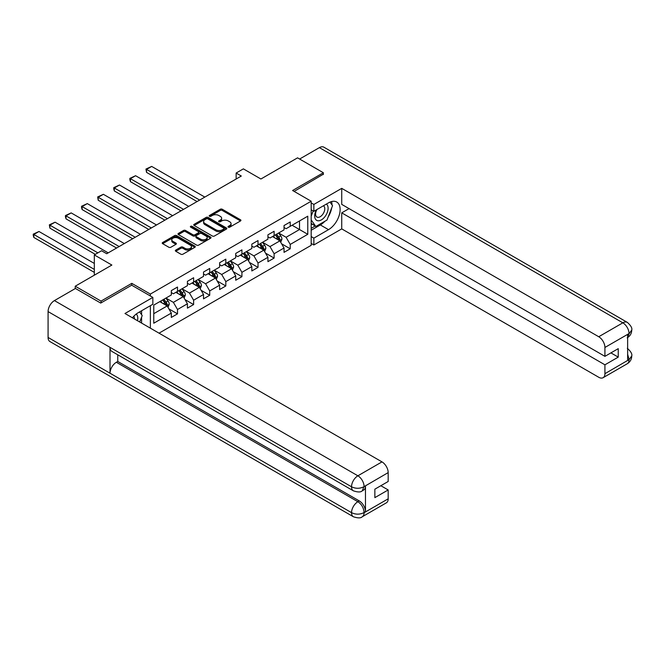 <?xml version="1.0" encoding="UTF-8"?>
<svg xmlns="http://www.w3.org/2000/svg" width="665" height="665" viewBox="0 0 665 665"><rect width="100%" height="100%" fill="white"/><g stroke="black" fill="none" stroke-linecap="round" stroke-linejoin="round"><path stroke-width="1" d="M228.328 227.172A1.006 0.582 0 0 0 229.741 227.172L240.506 220.955A1.43 0.831 0 0 0 240.929 220.373A1.43 0.831 0 0 0 240.506 219.782L222.268 209.259A1.43 0.831 0 0 0 220.248 209.259L209.483 215.468A1.006 0.582 0 0 0 209.184 215.884A1.006 0.582 0 0 0 209.483 216.291A1.006 0.582 0 0 0 210.896 216.291L212.293 215.485A4.588 2.643 0 0 1 218.777 215.485L220.298 216.366A4.588 2.643 0 0 1 221.636 218.236A4.588 2.643 0 0 1 220.298 220.107L218.901 220.913A1.006 0.582 0 0 0 218.61 221.32A1.006 0.582 0 0 0 218.901 221.728A1.006 0.582 0 0 0 220.323 221.728L221.711 220.93A4.588 2.643 0 0 1 228.195 220.93L229.716 221.802A4.588 2.643 0 0 1 231.063 223.673A4.588 2.643 0 0 1 229.716 225.543L228.328 226.349A1.006 0.582 0 0 0 228.029 226.757A1.006 0.582 0 0 0 228.328 227.172L228.328 226.349M175.768 250.082A1.43 0.831 0 0 0 175.352 250.672A1.43 0.831 0 0 0 175.768 251.254L180.888 254.205A1.43 0.831 0 0 0 182.908 254.205L194.87 247.305A1.43 0.831 0 0 0 195.286 246.723A1.43 0.831 0 0 0 194.87 246.133L176.632 235.609A1.43 0.831 0 0 0 174.604 235.609L162.651 242.509A1.43 0.831 0 0 0 162.227 243.091A1.43 0.831 0 0 0 162.651 243.681L168.827 247.247A1.43 0.831 0 0 0 170.855 247.247L175.976 244.296A1.43 0.831 0 0 0 176.391 243.706A1.43 0.831 0 0 0 175.976 243.124L172.908 241.353A3.832 2.211 0 0 1 171.786 239.791A3.832 2.211 0 0 1 174.147 237.746A3.832 2.211 0 0 1 178.328 238.228L190.331 245.152A3.832 2.211 0 0 1 191.453 246.723A3.832 2.211 0 0 1 189.093 248.768A3.832 2.211 0 0 1 184.912 248.286L182.908 247.131A1.43 0.831 0 0 0 180.888 247.131L175.768 250.082L175.768 251.254L180.888 248.319L180.888 247.131M323.356 174.538L323.356 172.742L297.554 157.846L260.913 179.001L243.365 168.868L236.142 173.041L241.304 176.025L106.708 253.731L101.546 250.747L94.322 254.919L94.322 275.185M131.786 285.252L131.786 283.348L101.03 301.104L75.228 286.208L111.87 265.052L94.322 254.919M131.786 283.348L150.365 294.071L311.178 201.229L311.178 245.327L159.043 333.165M323.356 172.742L292.6 190.506L311.178 201.229M212.393 236.017A1.43 0.831 0 0 0 214.421 236.017L226.374 229.117A1.43 0.831 0 0 0 226.798 228.527A1.43 0.831 0 0 0 226.374 227.945L208.137 217.413A1.43 0.831 0 0 0 206.108 217.413L194.155 224.321A1.43 0.831 0 0 0 193.739 224.903A1.43 0.831 0 0 0 194.155 225.485L212.393 236.017M191.063 227.388A1.006 0.582 0 0 1 192.077 227.53L192.077 226.333L210.622 237.039A1.43 0.831 0 0 1 211.038 237.621A1.43 0.831 0 0 1 210.622 238.211L198.669 245.111A1.43 0.831 0 0 1 196.641 245.111L178.403 234.587L178.403 233.415A1.43 0.831 0 0 0 177.987 233.997A1.43 0.831 0 0 0 178.403 234.587M178.403 233.415L183.523 230.456A1.43 0.831 0 0 1 185.543 230.456L192.941 234.728A1.43 0.831 0 0 0 194.97 234.728L198.361 232.767A1.43 0.831 0 0 0 198.785 232.185A1.43 0.831 0 0 0 198.361 231.603L190.664 227.156A1.006 0.582 0 0 1 190.365 226.748A1.006 0.582 0 0 1 190.988 226.208A1.006 0.582 0 0 1 192.077 226.333M75.228 288.593L75.228 286.208M101.03 301.104L101.03 302.891M150.365 328.161L150.365 305.692M150.365 295.983L150.365 294.071M168.893 308.884L177.513 313.855L177.513 309.508L187.422 303.789L187.422 308.136L193.615 304.562L193.615 300.214L203.523 294.487L203.523 298.843L209.716 295.268L209.716 290.913L219.625 285.194L219.625 289.541L225.817 285.967L225.817 281.619L235.726 275.9L235.726 280.248L241.919 276.673L241.919 272.326L251.827 266.599L251.827 270.954L258.02 267.38L258.02 263.024L267.928 257.305L267.928 261.653L274.121 258.078L274.121 253.731L284.03 248.012L284.03 252.359L290.223 248.785L290.223 244.437L307.77 234.304L307.77 216.191L299.516 220.955L299.516 229.533L307.77 234.304M177.513 313.855L171.321 317.429L171.321 313.082L153.773 323.215L153.773 305.094L171.321 294.969L171.321 290.613L177.513 287.039L177.513 291.395L187.422 285.667L187.422 281.32L193.615 277.746L193.615 282.093L203.523 276.374L203.523 272.027L209.716 268.452L209.716 272.8L219.625 267.081L219.625 262.725L225.817 259.151L225.817 263.506L235.726 257.779L235.726 253.431L241.919 249.857L241.919 254.205L251.827 248.486L251.827 244.138L258.02 240.564L258.02 244.911L267.928 239.192L267.928 234.836L274.121 231.262L274.121 235.618L284.03 229.891L284.03 225.543L290.223 221.969L290.223 226.316L307.77 216.191M175.859 292.342L183.291 296.632L173.382 302.359L165.951 298.07M171.321 292.583L173.382 293.772L177.513 291.395M173.382 302.359L177.513 309.508M183.291 296.632L187.422 303.789M191.961 283.049L199.392 287.338L189.483 293.057L182.052 288.768M187.422 283.29L189.483 284.479L193.615 282.093M189.483 293.057L193.615 300.214M199.392 287.338L203.523 294.487M208.062 273.756L215.502 278.045L205.585 283.764L198.153 279.475M203.523 273.988L205.585 275.185L209.716 272.8M205.585 283.764L209.716 290.913M215.502 278.045L219.625 285.194M224.172 264.454L231.603 268.743L221.694 274.47L214.255 270.181M219.625 264.695L221.694 265.884L225.817 263.506M221.694 274.47L225.817 281.619M231.603 268.743L235.726 275.9M240.273 255.16L247.704 259.45L237.796 265.169L230.364 260.88M235.726 255.402L237.796 256.59L241.919 254.205M237.796 265.169L241.919 272.326M247.704 259.45L251.827 266.599M256.374 245.867L263.806 250.156L253.897 255.875L246.466 251.586M251.827 246.1L253.897 247.297L258.02 244.911M253.897 255.875L258.02 263.024M263.806 250.156L267.928 257.305M272.475 236.565L279.907 240.855L269.998 246.582L262.567 242.293M267.928 236.806L269.998 237.995L274.121 235.618M269.998 246.582L274.121 253.731M279.907 240.855L284.03 248.012M292.085 225.244L299.516 229.533L286.1 237.28L278.668 232.991M284.03 227.513L286.1 228.702L290.223 226.316M286.1 237.28L290.223 244.437M236.142 173.041L236.142 179.001M153.773 313.681L167.189 305.933L159.758 301.644M167.189 305.933L171.321 313.082M281.611 243.806L290.223 248.785M265.501 253.107L274.121 258.078M249.4 262.401L258.02 267.38M233.299 271.694L241.919 276.673M217.197 280.996L225.817 285.967M201.096 290.289L209.716 295.268M184.995 299.582L193.615 304.562M228.727 227.314L229.716 226.74A4.588 2.643 0 0 0 231.063 224.87L231.063 223.673M221.636 218.236L221.636 219.425A4.588 2.643 0 0 1 220.298 221.295L219.3 221.869M240.489 220.963L222.268 210.448A1.43 0.831 0 0 0 220.248 210.448L209.882 216.433M226.358 229.126L208.137 218.61A1.43 0.831 0 0 0 206.108 218.61L194.18 225.501M223.839 228.943A1.006 0.582 0 0 0 224.138 228.527A1.006 0.582 0 0 0 223.839 228.12L207.837 218.876A1.006 0.582 0 0 0 206.416 218.876L204.945 219.724A4.588 2.643 0 0 0 203.606 221.595A4.588 2.643 0 0 0 204.945 223.473L215.892 229.791A4.588 2.643 0 0 0 222.376 229.791L223.839 228.943L223.839 230.132A1.006 0.582 0 0 0 224.138 229.724L224.138 228.527M203.606 221.595L203.606 222.792A4.588 2.643 0 0 0 204.945 224.662L204.945 223.473M223.839 230.132L222.376 230.979A4.588 2.643 0 0 1 215.892 230.979L204.945 224.662M178.419 234.595L183.523 231.653L183.523 230.456M198.785 232.185L198.785 233.373A1.43 0.831 0 0 1 198.361 233.964L194.97 235.925A1.43 0.831 0 0 1 192.941 235.925L185.543 231.653A1.43 0.831 0 0 0 183.523 231.653M192.077 227.53L210.606 238.22M200.614 239.159A3.832 2.211 0 0 0 204.795 239.641A3.832 2.211 0 0 0 207.156 237.596A3.832 2.211 0 0 0 206.034 236.033L201.803 233.59A1.43 0.831 0 0 0 199.783 233.59L196.383 235.551A1.43 0.831 0 0 0 195.967 236.133A1.43 0.831 0 0 0 196.383 236.715L200.614 239.159L200.614 240.356A3.832 2.211 0 0 0 204.795 240.83A3.832 2.211 0 0 0 207.156 238.785L207.156 237.596M195.967 236.133L195.967 237.322A1.43 0.831 0 0 0 196.383 237.912L196.383 236.715M200.614 240.356L196.383 237.912M191.453 246.723L191.453 247.912A3.832 2.211 0 0 1 189.093 249.957A3.832 2.211 0 0 1 184.912 249.475L182.908 248.319A1.43 0.831 0 0 0 180.888 248.319M171.786 239.791L171.786 240.979A3.832 2.211 0 0 0 172.908 242.542L172.908 241.353M175.951 244.304L172.908 242.542M194.845 247.314L176.632 236.798A1.43 0.831 0 0 0 174.604 236.798L162.667 243.689M280.721 242.268L281.943 239.176A3.865 2.236 -120 0 0 280.713 235.884L278.585 233.041M199.65 200.065L146.533 169.4L151.686 166.416L204.812 197.089M274.869 237.954L273.423 236.017M146.533 172.376L145.959 169.068L146.533 169.4L146.533 172.376L197.073 201.561M275.385 234.886L277.513 237.729A3.865 2.236 60 0 1 278.618 240.057C279.2 240.838 279.616 240.597 279.857 239.342A3.865 2.236 -120 0 0 278.751 237.014L276.623 234.171M275.651 234.728L278.012 237.887A1.97 1.139 60 0 1 278.377 238.486L279.857 239.342M145.959 169.068L151.686 166.416M316.415 209.832A9.485 5.478 120 0 0 318.045 220.78A9.485 5.478 120 0 0 326.615 213.997A9.485 5.478 120 0 0 326.382 204.072M316.947 209.517A6.492 3.749 120 0 0 316.931 217.056A6.492 3.749 120 0 0 317.878 217.347A6.492 3.749 120 0 0 323.822 212.559A6.492 3.749 120 0 0 323.423 205.809A6.492 3.749 120 0 0 323.398 205.793M330.006 202.094L332.542 205.701L326.972 220.065L315.825 226.499L311.178 223.374M315.825 226.499L311.178 219.882M311.178 216.183L313.215 210.93M137.456 320.705A9.485 5.478 120 0 0 136.2 314.071M134.43 318.959A6.492 3.749 120 0 0 133.765 316.291M139.617 311.902L142.21 315.584L139.717 322.01M324.919 221.246A16.426 9.485 120 0 1 320.364 224.945L328.518 229.658A16.426 9.485 120 0 0 339.25 215.186A16.426 9.485 120 0 0 336.731 202.027A16.426 9.485 120 0 0 328.518 202.842L313.863 211.304L313.863 204.446L341.727 188.361L598.733 336.739L622.839 322.824L319.383 147.63L299.616 159.043M328.518 229.658L313.863 238.12L313.863 244.969L341.727 228.885L341.727 212.85L604.926 364.811L604.926 373.688L629.181 359.557L627.635 360.28L627.635 334.653L629.032 333.556L604.926 347.463A8.761 5.054 -120 0 0 598.733 336.739M349.059 208.619L341.727 212.85M610.919 352.891L618.242 357.122L618.242 348.66L604.926 356.349L341.727 204.388L341.727 188.361M311.178 209.749L313.863 211.304M311.178 202.9L313.863 204.446M311.178 243.423L313.863 244.969M311.178 236.565L313.863 238.12M341.727 228.885L598.733 377.263A8.761 5.054 -120 0 0 603.113 377.695A8.761 5.054 -120 0 0 604.926 373.688M319.383 147.63A8.978 5.187 -60 0 1 323.872 147.181L627.328 322.384A8.978 5.187 -60 0 0 622.839 322.824A8.761 5.054 60 0 1 629.032 333.556M604.926 356.349L604.926 347.463M618.242 357.122L604.926 364.811M323.356 174.18L294.146 191.395M328.178 216.948A16.426 9.485 120 0 0 331.71 207.837M331.976 204.903A16.426 9.485 120 0 0 331.569 201.553M320.364 224.945L311.178 230.248M311.178 228.344L315.102 226.075M311.178 224.77L312.01 224.288M627.635 354.154L629.032 359.474M627.328 348.302C630.852 351.469 632.324 354.004 631.75 355.9L629.19 359.557M627.328 322.384C630.844 325.518 632.324 328.078 631.75 330.04L629.181 333.639M353.398 490.837A8.978 5.187 -60 0 1 351.536 486.788C355.667 488.775 359.79 488.758 363.913 486.738L362.259 490.828C360.796 492.324 357.837 492.324 353.398 490.837L111.87 351.394A8.978 5.187 -60 0 1 110.008 347.346L48.08 311.594A8.978 5.187 -60 0 1 54.43 300.597L75.436 288.469L100.723 303.074L131.687 285.194L152.842 297.413L152.842 304.262L138.187 312.725A16.426 9.485 120 0 0 132.435 317.803M152.842 297.413L124.978 313.498L381.984 461.884A8.761 5.054 60 0 1 388.177 472.607L388.177 481.485L374.861 489.174L374.861 497.636L388.177 489.947L388.177 498.825A8.761 5.054 60 0 1 386.365 502.84L362.259 516.755A8.761 5.054 -120 0 0 364.079 512.74L388.177 498.825M141.238 322.882L144.696 324.877M141.595 322.675L141.595 317.172M141.595 314.711L141.595 310.755M362.259 516.755C360.862 518.235 357.911 518.243 353.398 516.763L49.941 341.569A8.978 5.187 -60 0 1 48.08 337.454L110.008 373.206A8.978 5.187 -60 0 1 116.358 362.275L357.886 501.718L359.275 500.911A8.761 5.054 60 0 1 365.467 511.643L365.467 486.015A8.761 5.054 60 0 1 363.655 490.022L362.259 490.828M48.08 311.594L48.08 337.454M54.43 300.597L357.886 475.799A8.978 5.187 -60 0 0 351.536 486.788L110.008 347.346L110.008 373.206L351.536 512.657A8.978 5.187 -60 0 0 353.398 516.763M388.177 489.947L380.846 485.716M117.755 354.794L117.755 361.469L359.275 500.911M117.755 361.469L116.358 362.275M365.467 511.643L364.079 512.441C363.672 507.794 361.61 504.211 357.886 501.718A8.978 5.187 -60 0 0 351.536 512.649C355.659 514.644 359.782 514.644 363.921 512.657L364.079 512.74M264.62 251.57L265.842 248.477A3.865 2.236 -120 0 0 264.612 245.177L262.484 242.334M183.548 209.367L130.431 178.694L135.585 175.718L188.71 206.383M258.768 247.247L257.322 245.319M130.431 181.67L129.858 179.558L129.858 178.37L130.431 178.694L130.431 181.67L180.971 210.855M259.284 244.18L261.412 247.031A3.865 2.236 60 0 1 262.517 249.35C263.099 250.131 263.515 249.89 263.756 248.635A3.865 2.236 -120 0 0 262.65 246.316L260.522 243.465M259.55 244.03L261.91 247.181A1.97 1.139 60 0 1 262.276 247.779L263.756 248.635M129.858 178.37L135.585 175.718M248.519 260.863L249.741 257.771A3.865 2.236 -120 0 0 248.511 254.479L246.382 251.636M167.447 218.66L114.322 187.987L119.484 185.011L172.609 215.684M242.667 256.54L241.22 254.612M114.322 190.971L113.757 188.852L113.757 187.663L114.322 187.987L114.322 190.971L164.87 220.148M243.182 253.481L245.31 256.324A3.865 2.236 60 0 1 246.416 258.652C246.998 259.425 247.413 259.192 247.654 257.937A3.865 2.236 -120 0 0 246.549 255.609L244.421 252.767M243.448 253.323L245.809 256.482A1.97 1.139 60 0 1 246.166 257.081L247.654 257.937M113.757 187.663L119.484 185.011M232.418 270.156L233.639 267.064A3.865 2.236 -120 0 0 232.409 263.772L230.281 260.929M151.346 227.954L98.221 197.289L103.383 194.305L156.508 224.978M226.566 265.842L225.119 263.905M98.221 200.265L97.655 196.956L98.221 197.289L98.221 200.265L148.769 229.45M227.081 262.775L229.209 265.618A3.865 2.236 60 0 1 230.314 267.945C230.896 268.726 231.312 268.485 231.553 267.23A3.865 2.236 -120 0 0 230.447 264.903L228.319 262.06M227.347 262.617L229.708 265.776A1.97 1.139 60 0 1 230.065 266.374L231.553 267.23M97.655 196.956L103.383 194.305M216.316 279.458L217.538 276.366A3.865 2.236 -120 0 0 216.308 273.066L214.18 270.223M135.244 237.255L82.119 206.582L87.281 203.606L140.406 234.271M210.464 275.135L209.018 273.207M82.119 209.558L81.554 207.447L81.554 206.258L82.119 206.582L82.119 209.558L132.667 238.743M210.98 272.076L213.108 274.919A3.865 2.236 60 0 1 214.213 277.247C214.795 278.02 215.211 277.779 215.452 276.524A3.865 2.236 -120 0 0 214.346 274.204L212.218 271.353M211.246 271.918L213.606 275.069A1.97 1.139 60 0 1 213.964 275.667L215.452 276.524M81.554 206.258L87.281 203.606M200.215 288.751L201.437 285.659A3.865 2.236 -120 0 0 200.207 282.367L198.07 279.524M119.143 246.549L66.018 215.876L71.18 212.9L124.305 243.573M194.363 284.429L192.917 282.5M66.018 218.86L65.453 216.74L65.453 215.551L66.018 215.876L66.018 218.86L116.566 248.037M194.878 281.37L197.006 284.213A3.865 2.236 60 0 1 198.112 286.54C198.694 287.313 199.109 287.081 199.35 285.825A3.865 2.236 -120 0 0 198.245 283.498L196.117 280.655M195.144 281.212L197.505 284.371A1.97 1.139 60 0 1 197.862 284.969L199.35 285.825M65.453 215.551L71.18 212.9M184.114 298.045L185.336 294.952A3.865 2.236 -120 0 0 184.105 291.661L181.969 288.818M97.88 252.866L49.917 225.177L55.079 222.193L108.204 252.866M178.262 293.731L176.815 291.794M49.917 228.153L49.351 224.845L49.917 225.177L49.917 228.153L95.303 254.354M178.777 290.663L180.905 293.506A3.865 2.236 60 0 1 182.011 295.834C182.592 296.615 183.008 296.374 183.249 295.119A3.865 2.236 -120 0 0 182.144 292.791L180.016 289.948M179.043 290.505L181.404 293.664A1.97 1.139 60 0 1 181.761 294.262L183.249 295.119M49.351 224.845L55.079 222.193M168.004 307.346L169.234 304.254A3.865 2.236 -120 0 0 168.004 300.954L165.868 298.111M94.322 269.4L33.815 234.471L38.977 231.495L94.322 263.44M162.16 303.024L160.714 301.095M33.815 237.447L33.25 235.335L33.25 234.147L33.815 234.471L33.815 237.447L94.322 272.384M162.667 299.965L164.804 302.808A3.865 2.236 60 0 1 165.909 305.135C166.491 305.908 166.907 305.667 167.148 304.412A3.865 2.236 -120 0 0 166.042 302.093L163.906 299.242M162.942 299.807L165.302 302.957A1.97 1.139 60 0 1 165.66 303.556L167.148 304.412M33.25 234.147L38.977 231.495M229.716 226.74L229.716 225.543M218.901 221.728L218.901 220.913M220.298 221.295L220.298 220.107M209.483 216.291L209.483 215.468M220.248 210.448L220.248 209.259M222.268 210.448L222.268 209.259M240.506 220.955L240.506 219.782M194.155 225.485L194.155 224.321M206.108 218.61L206.108 217.413M208.137 218.61L208.137 217.413M226.374 229.117L226.374 227.945M215.892 230.979L215.892 229.791M222.376 230.979L222.376 229.791M185.543 231.653L185.543 230.456M192.941 235.925L192.941 234.728M194.97 235.925L194.97 234.728M198.361 233.964L198.361 232.767M210.622 238.211L210.622 237.039M182.908 248.319L182.908 247.131M184.912 249.475L184.912 248.286M175.976 244.296L175.976 243.124M162.651 243.681L162.651 242.509M174.604 236.798L174.604 235.609M176.632 236.798L176.632 235.609M194.87 247.305L194.87 246.133M279.524 240.639L281.918 239.25M278.751 237.014L280.713 235.884M276 238.602L277.513 237.729M631.75 355.925C631.65 359.366 630.137 361.976 627.22 363.78A8.761 5.054 -120 0 0 629.032 359.773M627.635 337.562L629.032 333.847M388.177 472.607L363.93 486.738M364.079 486.822L365.467 486.015M364.079 486.522A8.761 5.054 60 0 0 357.886 475.799L381.984 461.884M263.423 249.932L265.817 248.552M262.65 246.316L264.612 245.177M259.899 247.904L261.412 247.031M247.322 259.234L249.716 257.845M246.549 255.609L248.511 254.479M243.797 257.197L245.31 256.324M231.221 268.527L233.615 267.139M230.447 264.903L232.409 263.772M227.696 266.49L229.209 265.618M215.119 277.82L217.513 276.441M214.346 274.204L216.308 273.066M211.595 275.792L213.108 274.919M199.018 287.122L201.412 285.734M198.245 283.498L200.207 282.367M195.493 285.086L197.006 284.213M182.908 296.415L185.311 295.027M182.144 292.791L184.105 291.661M179.392 294.379L180.905 293.506M166.807 305.709L169.209 304.329M166.042 302.093L168.004 300.954M163.291 303.681L164.804 302.808M603.113 377.695L627.22 363.78M631.75 330.073C631.634 333.473 630.121 336.066 627.22 337.862"/></g></svg>
